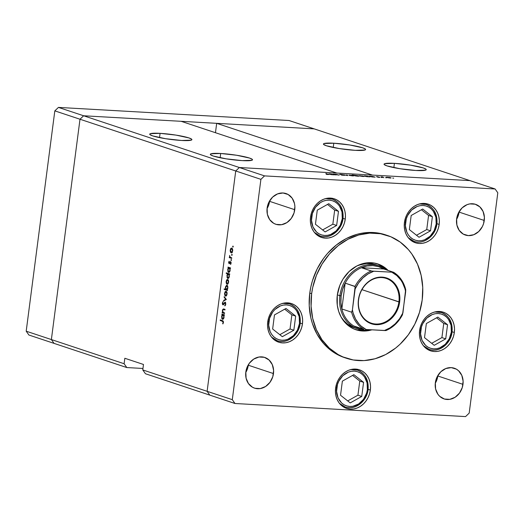 <?xml version="1.0" encoding="UTF-8"?>
<svg xmlns="http://www.w3.org/2000/svg" width="524" height="524" viewBox="0 0 524 524"><rect width="100%" height="100%" fill="white"/><g stroke="black" fill="none" stroke-linecap="round" stroke-linejoin="round"><path stroke-width="0.79" d="M54.064 343.384L51.378 339.565L79.995 119.236L83.624 115.771L314.197 128.871L289.019 120.507L469.936 180.616L239.363 167.516L83.624 115.771L314.197 128.871L469.936 180.616L239.363 167.516L336.88 173.058L239.363 167.516L235.728 170.981L239.363 167.516L264.541 175.887L495.115 188.981L469.936 180.616L495.115 188.981L264.541 175.887L260.906 179.346L79.995 119.236L83.624 115.771L58.446 107.407L289.019 120.507L58.446 107.407L83.624 115.771L181.147 121.313L336.88 173.058L181.147 121.313L83.624 115.771L239.363 167.516L235.728 170.981L207.118 391.31L235.728 170.981L207.118 391.31L142.77 369.931L143.478 364.468L124.83 358.272L124.116 363.735L126.801 367.553L142.96 368.47L126.801 367.553L54.064 343.384L51.378 339.565L79.995 119.236L54.817 110.872L58.446 107.407L54.817 110.872L79.995 119.236L83.624 115.771L79.995 119.236L235.728 170.981L207.118 391.31L209.803 395.129L207.118 391.31L232.296 399.674L260.906 179.346L232.296 399.674L234.981 403.493L145.456 373.75L234.981 403.493L465.554 416.593L234.981 403.493L232.296 399.674L207.118 391.31L209.803 395.129L207.118 391.31L142.77 369.931L145.456 373.75L142.77 369.931L143.478 364.468L124.83 358.272L124.116 363.735L26.2 331.194L54.817 110.872L26.2 331.194L124.116 363.735L126.801 367.553L28.886 335.019L26.2 331.194L28.886 335.019L54.064 343.384L51.378 339.565L79.995 119.236L51.378 339.565L54.064 343.384M220.696 153.486L220.139 157.757L220.696 153.486L210.995 153.801L210.36 154.213L210.537 154.731L213.255 156.021L226.158 158.838L242.147 160.613A21.268 2.522 -172.6 0 1 220.82 157.894A21.268 2.522 -172.6 0 1 210.327 154.311A21.268 2.522 -172.6 0 1 220.696 153.486A21.268 2.522 -172.6 0 1 242.016 156.204A21.268 2.522 -172.6 0 1 252.509 159.787A21.268 2.522 -172.6 0 1 242.147 160.613L251.847 160.298L252.476 159.886L252.299 159.368L249.581 158.084L236.678 155.261L220.696 153.486M160.082 133.345L159.525 137.615L160.082 133.345L150.375 133.659L149.746 134.072L149.923 134.589L152.641 135.88L165.545 138.696L181.527 140.471A21.268 2.522 -172.6 0 1 160.206 137.753A21.268 2.522 -172.6 0 1 149.713 134.17A21.268 2.522 -172.6 0 1 160.082 133.345A21.268 2.522 -172.6 0 1 181.402 136.063A21.268 2.522 -172.6 0 1 191.895 139.646A21.268 2.522 -172.6 0 1 181.527 140.471L191.227 140.157L191.863 139.744L191.686 139.227L188.968 137.943L176.064 135.12L160.082 133.345M333.801 143.216L333.244 147.48L333.801 143.216L324.101 143.53L323.465 143.936L323.642 144.46L326.36 145.744L339.264 148.567L355.246 150.342A21.268 2.522 -172.6 0 1 333.926 147.617A21.268 2.522 -172.6 0 1 323.432 144.035A21.268 2.522 -172.6 0 1 333.801 143.216A21.268 2.522 -172.6 0 1 355.121 145.934A21.268 2.522 -172.6 0 1 365.614 149.517A21.268 2.522 -172.6 0 1 355.246 150.342L364.946 150.028L365.582 149.615L365.405 149.091L362.687 147.807L349.783 144.984L333.801 143.216M394.415 163.35L393.858 167.621L394.415 163.35L384.714 163.665L384.079 164.078L384.256 164.602L386.981 165.885L399.877 168.708L415.866 170.483A21.268 2.522 -172.6 0 1 394.539 167.759A21.268 2.522 -172.6 0 1 384.053 164.176A21.268 2.522 -172.6 0 1 394.415 163.35A21.268 2.522 -172.6 0 1 415.735 166.075A21.268 2.522 -172.6 0 1 426.228 169.658A21.268 2.522 -172.6 0 1 415.866 170.483L425.567 170.169L426.195 169.756L426.025 169.232L423.3 167.949L410.397 165.126L394.415 163.35M215.462 132.716L216.681 123.33L314.197 128.871L216.681 123.33L372.413 175.075L216.681 123.33L215.462 132.716M354.551 327.827A33.287 28.198 -71.6 0 1 341.065 316.961L343.724 320.55L347.89 324.382L355.324 328.07M355.056 329.432A34.676 29.37 108.4 0 0 365.962 330.133M371.902 329.832A34.676 29.37 -71.6 0 1 355.979 329.766A34.676 29.37 -71.6 0 1 337.299 295.176L339.86 285.338L342.886 279.279L349.108 271.53L356.864 265.956L365.483 263.048L368.424 262.714L374.228 263.048L379.749 264.672L382.343 265.963L388.101 270.423A34.676 29.37 -71.6 0 0 377.843 263.952A34.676 29.37 -71.6 0 0 337.299 295.176L337.286 305.158L338.707 311.472L341.209 317.216L346.777 324.31L349.043 326.177L354.073 329.039L359.595 330.67L365.405 330.998L371.902 329.832M387.321 235.44L385.454 234.817A64.721 54.83 108.4 0 0 309.776 293.099L311.636 293.722A64.721 54.83 -71.6 0 1 387.321 235.44A64.721 54.83 -71.6 0 1 422.187 299.997A64.721 54.83 -71.6 0 1 346.502 358.278A64.721 54.83 -71.6 0 1 311.636 293.722L309.776 293.099L310.85 286.87L312.448 280.726L317.144 268.95L323.688 258.221L327.572 253.38L336.382 244.983L346.292 238.551L356.923 234.339L362.379 233.121L373.324 232.505L378.701 233.121L385.507 234.837M317.498 235.381A20.344 17.233 108.4 0 0 318.251 235.374M345.264 219.104A20.344 17.233 -71.6 0 1 321.481 237.424A20.344 17.233 -71.6 0 1 310.522 217.133L311.361 213.242L312.841 209.541L314.891 206.168L317.446 203.26L320.406 200.915L323.649 199.238L327.055 198.282L330.493 198.092L333.834 198.668L336.945 199.991L339.709 202.015L342.015 204.655L343.783 207.812L344.936 211.369L345.44 215.181L345.264 219.104L344.425 222.995L342.945 226.696L340.895 230.069L338.34 232.977L335.38 235.322L332.137 236.999L328.731 237.955L325.293 238.151L321.952 237.569L318.841 236.245L316.077 234.228L313.771 231.582L312.003 228.425L310.85 224.875L310.346 221.056L310.522 217.133A20.344 17.233 -71.6 0 1 334.305 198.812A20.344 17.233 -71.6 0 1 345.264 219.104L343.03 218.364L345.264 219.104M411.406 240.719A20.344 17.233 108.4 0 0 412.159 240.713M439.171 224.442A20.344 17.233 -71.6 0 1 415.388 242.756A20.344 17.233 -71.6 0 1 404.43 222.464L405.268 218.58L406.748 214.879L408.799 211.506L411.353 208.591L414.314 206.253L417.556 204.57L420.962 203.613L424.401 203.423L427.741 204L430.852 205.323L433.617 207.347L435.922 209.986L437.691 213.144L438.843 216.7L439.348 220.512L439.171 224.442L438.333 228.326L436.852 232.027L434.802 235.4L432.241 238.315L429.287 240.654L426.045 242.337L422.639 243.293L419.2 243.483L415.86 242.907L412.748 241.584L409.984 239.56L407.679 236.92L405.91 233.763L404.757 230.206L404.253 226.394L404.43 222.464A20.344 17.233 -71.6 0 1 428.213 204.15A20.344 17.233 -71.6 0 1 439.171 224.442L436.937 223.696L439.171 224.442M426.569 348.768A20.344 17.233 108.4 0 0 427.322 348.768M454.334 332.491A20.344 17.233 -71.6 0 1 430.551 350.811A20.344 17.233 -71.6 0 1 419.593 330.52L420.431 326.629L421.912 322.928L423.962 319.561L426.516 316.647L429.477 314.308L432.719 312.625L436.125 311.669L439.564 311.479L442.904 312.055L446.016 313.378L448.78 315.402L451.085 318.042L452.854 321.199L454.007 324.756L454.511 328.568L454.334 332.491L453.496 336.382L452.016 340.083L449.965 343.456L447.404 346.371L444.45 348.709L441.208 350.392L437.802 351.342L434.363 351.539L431.023 350.962L427.911 349.632L425.147 347.615L422.842 344.975L421.073 341.812L419.921 338.262L419.416 334.45L419.593 330.52A20.344 17.233 -71.6 0 1 443.376 312.206A20.344 17.233 -71.6 0 1 454.334 332.491L452.101 331.751L454.334 332.491M342.591 406.369A20.344 17.233 108.4 0 0 343.344 406.362M370.357 390.092A20.344 17.233 -71.6 0 1 346.574 408.406A20.344 17.233 -71.6 0 1 335.615 388.12L336.454 384.23L337.934 380.529L339.984 377.156L342.539 374.241L345.499 371.902L348.742 370.219L352.148 369.269L355.586 369.073L358.927 369.649L362.038 370.979L364.802 372.996L367.108 375.636L368.876 378.8L370.029 382.35L370.534 386.162L370.357 390.092L369.518 393.983L368.038 397.683L365.988 401.05L363.433 403.965L360.473 406.31L357.23 407.986L353.824 408.943L350.386 409.133L347.045 408.556L343.934 407.233L341.17 405.209L338.864 402.57L337.096 399.412L335.943 395.856L335.439 392.044L335.615 388.12A20.344 17.233 -71.6 0 1 359.399 369.8A20.344 17.233 -71.6 0 1 370.357 390.092L368.123 389.352L370.357 390.092M274.694 340.142A20.344 17.233 108.4 0 0 275.447 340.135M302.459 323.865A20.344 17.233 -71.6 0 1 278.676 342.185A20.344 17.233 -71.6 0 1 267.718 321.893L268.557 318.002L270.037 314.302L272.094 310.935L274.648 308.02L277.602 305.675L280.844 303.999L284.25 303.042L287.689 302.852L291.03 303.429L294.141 304.752L296.905 306.776L299.211 309.415L300.979 312.573L302.138 316.129L302.636 319.941L302.459 323.865L301.621 327.755L300.147 331.456L298.091 334.829L295.536 337.744L292.575 340.083L289.333 341.766L285.927 342.716L282.488 342.912L279.148 342.336L276.037 341.006L273.273 338.989L270.967 336.349L269.198 333.185L268.046 329.635L267.541 325.823L267.718 321.893A20.344 17.233 -71.6 0 1 291.501 303.579A20.344 17.233 -71.6 0 1 302.459 323.865L300.232 323.125L302.459 323.865M435.287 383.241A16.178 13.709 108.4 0 0 437.802 375.983L462.98 384.347A16.178 13.709 -71.6 0 1 444.057 398.915A16.178 13.709 -71.6 0 1 435.339 382.775L437.186 376.736L440.854 371.739L445.786 368.542L451.23 367.625L456.358 369.138L458.559 370.75L461.801 375.361L463.118 381.223L462.312 387.439L459.502 393.066L455.12 397.244L449.828 399.34L444.437 399.033L439.76 396.373L437.926 394.271L435.601 388.932L435.339 382.775A16.178 13.709 -71.6 0 1 454.262 368.208A16.178 13.709 -71.6 0 1 462.98 384.347L437.802 375.983L437.134 379.075L435.287 383.241M267.057 208.598A16.178 13.709 108.4 0 0 269.572 201.334L294.75 209.705A16.178 13.709 -71.6 0 1 275.834 224.272A16.178 13.709 -71.6 0 1 267.116 208.133L268.956 202.094L272.624 197.096L277.556 193.9L282.999 192.983L288.135 194.496L292.169 198.203L294.495 203.548L294.888 206.58L294.082 212.796L291.272 218.423L286.89 222.602L281.598 224.698L276.207 224.39L273.731 223.335L269.696 219.628L267.371 214.29L267.116 208.133A16.178 13.709 -71.6 0 1 286.032 193.559A16.178 13.709 -71.6 0 1 294.75 209.705L269.572 201.334L268.904 204.432L267.057 208.598M456.574 219.359A16.178 13.709 108.4 0 0 459.083 212.102L484.261 220.466A16.178 13.709 -71.6 0 1 465.345 235.034A16.178 13.709 -71.6 0 1 456.627 218.894L458.467 212.862L462.135 207.858L467.067 204.661L469.779 203.902L475.17 204.209L479.84 206.869L483.082 211.48L484.405 217.342L483.593 223.558L482.421 226.506L478.753 231.503L473.82 234.7L468.377 235.617L463.242 234.104L459.214 230.39L456.889 225.051L456.627 218.894A16.178 13.709 -71.6 0 1 475.55 204.327A16.178 13.709 -71.6 0 1 484.261 220.466L459.083 212.102L458.415 215.194L456.574 219.359M245.776 372.479A16.178 13.709 108.4 0 0 248.291 365.215L273.469 373.579A16.178 13.709 -71.6 0 1 254.546 388.153A16.178 13.709 -71.6 0 1 245.828 372.014L246.496 368.916L249.306 363.289L253.695 359.11L258.98 357.014L264.371 357.322L269.048 359.988L272.29 364.599L273.607 370.455L272.801 376.677L269.991 382.304L265.603 386.483L260.317 388.579L254.926 388.271L252.45 387.216L248.415 383.509L246.09 378.171L245.828 372.014A16.178 13.709 -71.6 0 1 264.751 357.44A16.178 13.709 -71.6 0 1 273.469 373.579L248.291 365.215L247.616 368.306L245.776 372.479M223.833 309.003L222.392 310.339L222.635 312.271L223.06 312.291L222.209 312.127L222.13 312.697L224.573 313.07L222.13 312.697L224.521 313.49L224.593 312.92L224.521 313.49L222.13 312.697L222.209 312.127L222.635 312.271L222.484 309.874L223.394 308.911L225.051 309.402L224.973 309.979L223.191 309.514L222.674 310.536L222.982 312.199L224.593 312.92L223.1 312.33L222.674 310.536L223.303 309.494L224.973 309.979L225.051 309.402L223.407 308.911M225.163 302.112L223.912 303.265L224.357 303.291L223.912 303.265L223.479 304.012L223.918 304.038L223.001 304.293L222.707 303.219L223.159 301.529L222.379 303.049L223.159 304.883L224.731 302.807L225.667 302.715L225.084 302.682L225.818 304.136L224.75 305.335L225.425 305.374L224.75 305.335L224.842 305.924L225.811 304.228L225.412 302.283L225.811 304.228L224.842 305.924L225.458 304.228L225.215 302.767L223.145 304.883L222.536 304.457L222.353 303.35L223.159 301.529L222.693 303.396L223.001 304.293L225.045 302.093M226.335 299.518L223.663 300.933L223.741 300.311L225.68 299.342L224.141 297.219L224.226 296.604L226.335 299.518L224.226 296.604L224.141 297.219L225.68 299.342L223.741 300.311L223.663 300.933L226.335 299.518M225.536 296.099L227.082 294.095L226.165 291.279L225.235 291.639L226.689 291.717L225.235 291.639L224.613 293.276L224.776 295.182L225.91 296.126L224.927 295.516L224.573 293.781L225.019 291.947L226.047 291.252L226.951 292.274L227.108 293.859L226.506 295.687L225.72 296.139M227.075 284.257L228.621 282.246L227.704 279.436L226.774 279.79L228.228 279.875L226.774 279.79L226.152 281.427L226.316 283.333L227.449 284.277L226.46 283.674L226.106 281.932L226.558 280.104L227.586 279.403L228.49 280.425L228.647 282.01L228.045 283.844L227.259 284.29M229.833 268.091L227.979 267.679L228.051 267.102L230.442 267.895L230.363 268.471L229.951 268.334L229.951 271.288L229.106 272.382L228.366 272.277L227.829 271.386L227.947 268.524L228.418 267.823L227.691 269.546L228.798 272.441M233.232 246.712L232.794 247.079L232.82 246.182L233.239 246.496L233.029 246.09L232.689 246.529L232.892 247.151L233.232 246.712L232.892 247.151M231.149 252.876L232.695 250.872L231.778 248.055L230.848 248.415L232.302 248.5L230.848 248.415L230.226 250.053L230.39 251.959L231.523 252.902L230.54 252.299L230.187 250.557L230.632 248.73L231.66 248.029L232.564 249.051L232.722 250.636L232.119 252.47L231.333 252.915M232.165 254.959L231.719 255.332L231.746 254.428L232.171 254.749L231.962 254.343L231.621 254.782L231.824 255.404L232.165 254.959L231.824 255.404M231.746 257.847L231.667 258.417L229.283 257.625L229.361 257.055L229.709 257.173L229.61 255.437L230.056 257.127L231.746 257.847L230.141 257.205L229.61 255.437L229.709 257.173L229.361 257.055L229.283 257.625L231.667 258.417L231.746 257.847M231.497 260.107L231.051 260.48L231.077 259.577L231.503 259.897L231.294 259.485L230.953 259.93L231.156 260.552L231.497 260.107L231.156 260.552M229.106 263.703L228.615 262.557L229.126 261.24L229.106 263.094L230.377 261.627L231.11 262.694L230.593 264.456L230.553 262.229L229.106 263.703L230.514 262.216L230.593 264.456L231.091 263.231L230.58 261.64L229.165 263.127L229.126 261.24L228.634 262.321L229.106 263.703L229.499 263.611M229.073 274.137L226.23 273.404L226.309 272.834L229.656 273.947L229.578 274.517L229.165 274.38L229.165 277.334L228.32 278.427L227.58 278.323L227.043 277.432L227.174 274.569L227.658 273.875L226.905 275.591L228.012 278.486M226.951 285.233L225.392 287.25L225.621 289.307L226.054 289.333L224.226 288.848L224.154 289.418L227.554 290.113L224.154 289.418L227.501 290.532L227.134 289.811L227.501 290.532L224.154 289.418L224.226 288.848L225.621 289.307L225.477 286.785L226.702 285.194L227.403 285.573L227.861 286.851L227.39 289.517L227.861 288.089L226.761 285.194M223.741 314.99L221.888 314.577L221.96 314.007L224.351 314.8L224.272 315.369L223.859 315.232L223.859 318.186L223.014 319.286L222.274 319.175L221.737 318.284L221.855 315.422L222.327 314.721L221.6 316.45L222.707 319.339M223.1 322.378L222.903 321.481L220.204 320.492L220.277 319.922L223.231 321.12L223.434 322.522L222.857 323.93L223.1 322.378L222.857 323.93L223.434 322.522L222.484 320.655L220.277 319.922L220.204 320.492L223.309 321.271L222.373 321.219L223.1 322.378M497.8 192.806L469.183 413.128L497.8 192.806L495.115 188.981L497.8 192.806M334.672 174.446L339.146 175.114L335.209 174.223L333.218 174.119L335.602 174.911L333.218 174.119L336.126 174.309L339.146 175.114L336.002 174.361L334.613 174.374L336.1 174.944L334.587 174.577M344.445 175.193L342.218 175.226L343.895 175.147L339.624 174.387L342.375 174.525L340.233 174.459L344.445 175.193L340.351 174.263L343.941 175.167L341.353 175.068L344.674 175.33M347.72 175.599L343.423 174.702L347.039 175.383L346.646 174.885L347.183 174.911L347.72 175.599L347.183 174.911L346.646 174.885L347.039 175.383L343.423 174.702L347.72 175.599M349.161 175.357L351.696 175.239L353.543 175.671L353.196 175.9L349.161 175.357L352.482 175.881C353.693 175.933 353.975 175.835 353.34 175.592L348.866 175.108M359.431 175.94L362.215 175.861L363.82 176.254L363.473 176.483L359.431 175.94L362.752 176.464C363.964 176.516 364.252 176.424 363.617 176.175L359.143 175.691M372.708 176.483L375.145 177.158L372.145 176.974L369.4 176.287L372.708 176.483L370.592 176.234C369.374 176.182 369.079 176.274 369.695 176.516L375.145 177.158L372.708 176.483M393.511 178.212L392.699 178.049L393.694 178.147M386.574 177.479L389.568 177.439L391.074 177.865L390.459 178.029L386.574 177.479L389.895 178.009C391.107 178.062 391.395 177.964 390.753 177.721L386.286 177.23M386.352 177.806L385.559 177.636L386.542 177.741M383.863 177.656L380.981 176.83L382.939 176.955L382.291 177.092L383.863 177.656L382.33 177.119L382.939 176.955L380.981 176.83L383.863 177.656M381.957 177.557L381.164 177.387L382.147 177.492M376.461 176.739L379.893 177.387L377.771 177.23L379.297 177.23L376.461 176.739L379.743 177.243L376.861 176.588M367.481 176.195L369.905 176.863L366.898 176.68L364.128 176.012L367.481 176.195L365.346 175.933C364.128 175.881 363.833 175.979 364.455 176.221L369.905 176.863L367.481 176.195M355.573 175.926L352.665 174.957L358.134 175.763L358.901 176.038L358.567 176.188L355.573 175.926L357.689 176.175C358.907 176.228 359.202 176.136 358.58 175.894L352.174 174.931L355.573 175.926M332.033 174.171L334.469 174.846L331.469 174.662L328.692 174.001L332.033 174.171L329.917 173.922C328.699 173.87 328.397 173.968 329.02 174.21L334.469 174.846L332.033 174.171M327.572 174.387L325.823 173.457L328.62 174.44L326.17 174.296L327.88 174.499C328.784 174.518 328.83 174.413 328.024 174.191L325.823 173.457L327.5 174.151M459.142 211.637L459.083 212.102A16.178 13.709 108.4 0 0 459.142 211.637M248.343 364.75L248.291 365.215A16.178 13.709 108.4 0 0 248.343 364.75M269.624 200.869L269.572 201.334A16.178 13.709 108.4 0 0 269.624 200.869M437.854 375.512L437.802 375.983A16.178 13.709 108.4 0 0 437.854 375.512M465.554 416.593L469.183 413.128L465.554 416.593M344.687 357.676L336.244 353.916L327.454 347.484L323.583 343.515L317.066 334.24L312.396 323.511L310.811 317.727L309.219 305.59L309.776 293.099A64.721 54.83 108.4 0 0 344.641 357.663L346.502 358.278M260.906 179.346L264.541 175.887L239.363 167.516L235.728 170.981L260.906 179.346M287.696 303.285A20.344 17.233 108.4 0 0 287.093 302.826M355.586 369.512A20.344 17.233 108.4 0 0 354.99 369.053M439.564 311.911A20.344 17.233 108.4 0 0 438.968 311.452M424.401 203.856A20.344 17.233 108.4 0 0 423.805 203.404M330.5 198.524A20.344 17.233 108.4 0 0 329.897 198.065M311.636 293.722L311.086 306.213L312.677 318.35L316.352 329.655L321.972 339.703L329.321 348.106L338.111 354.538L342.945 356.936L353.255 359.975L364.095 360.591L375.033 358.757L385.671 354.545L395.581 348.113L400.146 344.144L408.275 334.875L414.811 324.146L419.508 312.37L422.187 299.997L422.737 287.506L421.145 275.369L417.471 264.063L411.851 254.016L408.379 249.588L400.271 242.134L390.878 236.782L380.568 233.743L369.734 233.128L358.789 234.962L348.159 239.173L338.242 245.605L329.432 254.002L322.064 264.05L316.417 275.355L312.717 287.486L311.636 293.722M377.889 264.057L382.92 266.919L386.064 269.631A34.676 29.37 108.4 0 0 376.907 263.664M357.735 330.055L366.473 330.055M358.102 265.341L366.499 263.461L372.073 263.782L375.57 264.659M358.233 265.288A33.287 28.198 -71.6 0 1 375.544 264.653A33.287 28.198 -71.6 0 1 377.156 265.249M387.072 177.512L390.341 177.911L388.402 177.341L390.262 177.688L389.601 177.911L387.072 177.512L387.426 177.191L386.784 177.544M391.101 177.911L390.753 177.721M390.262 177.688L390.498 178.029M379.252 177.4L379.743 177.243M379.258 177.217L378.931 177.302M369.361 176.333L369.695 176.516M373.461 176.739L369.924 176.588M364.121 176.031L364.455 176.221M364.953 176.247L368.464 176.771M363.119 176.149L359.936 175.966L360.289 175.645L359.641 176.005M363.957 176.372L363.617 176.175M359.936 175.966L363.355 176.483M358.92 176.077L358.58 175.894M354.82 175.671L358.272 176.057L356.025 175.494L354.656 175.612L358.089 175.861L357.381 176.156L354.525 175.717M349.659 175.383L352.921 175.789L349.659 175.383L350.012 175.062L349.37 175.422M353.68 175.789L353.34 175.592M352.849 175.566L353.084 175.9M347.104 175.481L347.183 174.911L347.104 175.481M343.941 175.167L343.41 175.285M340.351 174.263L339.749 174.433M340.233 174.459L340.633 174.368M328.686 174.02L329.02 174.21M332.786 174.427L329.249 174.276M327.88 174.499C328.784 174.518 328.83 174.413 328.024 174.191M370.193 176.549L373.71 177.066M368.221 176.437L364.678 176.287M329.517 174.237L333.028 174.761M233.246 246.562L232.689 246.529L233.246 246.562M233.029 246.09L232.689 246.529M230.39 251.959L230.835 251.985L230.39 251.959M232.04 252.221L232.296 252.66M230.521 250.151L231.706 248.631L232.401 248.671L231.706 248.631L232.702 250.793L231.228 252.306L230.521 250.151L230.743 251.828L231.608 252.286L232.374 250.957L232.191 249.11L231.235 248.697L230.521 250.151M232.394 248.651L231.706 248.631M232.184 252.378L231.228 252.306M232.171 254.815L231.621 254.782L232.171 254.815M231.962 254.343L231.621 254.782M231.726 258.005L229.283 257.625L231.726 258.005M230.128 257.199L229.709 257.173L230.128 257.199M231.503 259.963L230.953 259.93L231.503 259.963M231.294 259.485L230.953 259.93M230.141 262.485L229.735 262.459L230.141 262.485M230.783 261.764L230.18 261.731L230.783 261.764M230.58 261.64L230.18 261.731M230.874 264.031L230.422 264.004L230.874 264.031M231.032 262.242L230.455 262.203M228.602 272.401L230.16 270.384L229.951 268.334L230.363 268.471L230.442 267.895L228.051 267.102L227.979 267.679L229.578 267.613L227.979 267.679L229.558 267.771L230.003 267.915L229.741 268.209M227.986 269.637L229.178 268.078L230.409 268.144L229.178 268.078L230.174 270.286L228.68 271.832L227.986 269.637L228.215 271.367L229.119 271.773L229.872 270.266L229.669 268.563L228.687 268.144L227.986 269.637M230.606 268.137L229.178 268.078M229.636 271.904L228.68 271.832M227.816 278.447L229.374 276.43L229.165 274.38L229.578 274.517L229.656 273.947L226.309 272.834L226.23 273.404L227.829 273.338L226.23 273.404L227.658 273.875L229.237 273.967L227.809 273.495L229.237 273.967L228.975 274.262M227.2 275.683L228.392 274.124L229.623 274.19L228.392 274.124L229.388 276.331L227.894 277.877L227.2 275.683L227.429 277.412L228.333 277.818L229.086 276.312L228.883 274.609L227.901 274.19L227.2 275.683M229.82 274.183L228.392 274.124M228.85 277.949L227.894 277.877M226.316 283.333L226.761 283.36L226.316 283.333M226.44 281.526L227.632 280.006L228.326 280.045L227.632 280.006L228.628 282.174L227.154 283.681L226.44 281.526L226.669 283.202L227.534 283.667L228.3 282.331L228.117 280.484L227.154 280.071L226.44 281.526M228.32 280.026L227.632 280.006M228.11 283.759L227.154 283.681M227.56 285.744L227.331 286.111M227.567 287.997L226.375 289.562L225.687 287.362L226.872 285.803L227.567 285.842L226.872 285.803L227.868 288.017L227.337 286.268L226.492 285.835L225.713 287.185L225.89 289.071L226.761 289.549L227.567 287.997M227.298 289.634L226.375 289.562M227.56 285.829L226.872 285.803M224.776 295.182L225.222 295.209L224.776 295.182M224.901 293.375L226.093 291.855L226.787 291.894L226.093 291.855L227.089 294.016L225.615 295.529L224.901 293.375L225.13 295.051L225.995 295.51L226.761 294.18L226.578 292.333L225.621 291.914L224.901 293.375M226.781 291.875L226.093 291.855M226.571 295.602L225.615 295.529M224.783 300.37L223.741 300.311L224.783 300.37M226.23 299.374L225.68 299.342L226.23 299.374M224.691 297.252L224.141 297.219L224.691 297.252M224.731 302.807L225.084 302.682M222.942 304.87L223.486 304.68M223.132 304.3L223.735 304.333M223.479 304.012L223.001 304.293M224.226 309.54L224.455 309.206M225.012 309.671L223.853 309.605L225.012 309.671M223.303 309.494L223.853 309.605M224.881 309.579L223.473 309.501M224.541 309.134L224.134 309.756M222.51 319.299L224.069 317.289L223.859 315.232L224.272 315.369L224.351 314.8L221.96 314.007L221.888 314.577L223.486 314.511L221.888 314.577L223.466 314.669L223.912 314.813L223.65 315.107M221.894 316.535L223.086 314.976L224.318 315.042L223.086 314.976L224.082 317.184L222.589 318.73L221.894 316.535L222.124 318.264L223.028 318.671L223.781 317.171L223.578 315.461L222.595 315.048L221.894 316.535M224.514 315.035L223.086 314.976M223.545 318.802L222.589 318.73M223.178 321.048L220.204 320.492L221.803 320.433L223.178 321.048M223.106 323.537L222.648 323.511L223.106 323.537M223.381 322.804L223.001 322.777L223.381 322.804M285.619 302.872A19.414 16.447 -71.6 0 1 286.202 303.226M268.838 321.703C268.897 316.503 275.08 304.503 286.451 304.909C297.756 305.793 300.763 318.31 299.479 323.439L300.2 323.387L299.479 323.439L297.436 330.133L293.368 335.674L287.899 339.224L284.899 340.063L281.866 340.233L278.919 339.722L276.174 338.556L273.738 336.775L271.701 334.443L270.148 331.659L268.688 325.162L269.578 318.271L272.696 312.035L274.949 309.468L280.412 305.918L283.418 305.079L286.451 304.909L289.399 305.42L292.137 306.586L294.573 308.367L296.61 310.699L299.191 316.614L299.479 323.439C299.42 328.64 293.23 340.639 281.866 340.233C270.554 339.349 267.554 326.832 268.838 321.703L267.757 321.585L268.838 321.703M299.997 323.262L300.2 323.387C300.933 313.725 297.377 307.228 289.536 303.894L282.79 303.357A19.414 16.447 -71.6 0 1 289.536 303.894A19.414 16.447 -71.6 0 1 299.997 323.262A19.414 16.447 -71.6 0 1 277.288 340.751A19.414 16.447 -71.6 0 1 271.563 337.142L277.288 340.751L274.091 339.69M274.471 314.911L272.644 329.026L282.325 336.683L293.84 330.231L295.674 316.116L285.993 308.459L274.471 314.911L285.993 308.459L295.674 316.116L291.868 314.852L284.702 309.18L291.868 314.852L295.674 316.116L293.84 330.231L290.034 328.967L291.868 314.852L290.034 328.967L293.84 330.231L282.325 336.683L272.644 329.026L274.471 314.911M274.222 339.297A19.414 16.447 -71.6 0 1 273.541 339.224M279.809 334.692L290.034 328.967L279.809 334.692M437.494 311.498A19.414 16.447 -71.6 0 1 438.077 311.852M420.713 330.33C420.765 325.129 426.955 313.129 438.326 313.535C449.631 314.42 452.638 326.937 451.347 332.065L452.068 332.013L451.347 332.065L449.304 338.759L445.243 344.301L439.774 347.851L436.767 348.689L433.734 348.86L430.794 348.349L428.049 347.183L425.612 345.401L422.017 340.286L420.556 333.788L421.453 326.897L422.757 323.636L426.818 318.094L432.287 314.544L435.293 313.706L438.326 313.535L441.267 314.046L444.011 315.212L446.448 316.994L448.485 319.326L451.059 325.24L451.347 332.065C451.295 337.266 445.105 349.266 433.734 348.86C422.429 347.975 419.423 335.458 420.713 330.33L419.632 330.212L420.713 330.33M451.865 331.889L452.068 332.013C452.808 322.352 449.251 315.854 441.404 312.52L434.658 311.983A19.414 16.447 -71.6 0 1 441.404 312.52A19.414 16.447 -71.6 0 1 451.865 331.889A19.414 16.447 -71.6 0 1 429.163 349.377A19.414 16.447 -71.6 0 1 423.438 345.768L429.163 349.377L425.966 348.316M426.346 323.537L424.512 337.653L434.2 345.309L445.714 338.858L447.548 324.742L437.861 317.086L426.346 323.537L437.861 317.086L447.548 324.742L443.743 323.478L436.571 317.813L443.743 323.478L447.548 324.742L445.714 338.858L441.909 337.594L443.743 323.478L441.909 337.594L445.714 338.858L434.2 345.309L424.512 337.653L426.346 323.537M426.091 347.923A19.414 16.447 -71.6 0 1 425.416 347.851M431.684 343.318L441.909 337.594L431.684 343.318M353.517 369.099A19.414 16.447 -71.6 0 1 354.1 369.446M336.736 387.924C336.788 382.723 342.978 370.73 354.348 371.13C365.654 372.014 368.66 384.531 367.37 389.666L368.09 389.607L367.37 389.666L366.63 393.092L363.518 399.334L358.658 403.965L352.79 406.29L349.757 406.454L346.816 405.949L344.071 404.777L341.635 402.995L338.039 397.886L336.578 391.389L337.476 384.498L338.779 381.23L342.84 375.688L348.309 372.145L351.316 371.3L354.348 371.13L357.289 371.64L360.034 372.806L362.47 374.594L364.507 376.92L367.082 382.841L367.37 389.666C367.317 394.867 361.128 406.86 349.757 406.454C338.452 405.569 335.445 393.059 336.736 387.924L335.655 387.806L336.736 387.924M367.887 389.489L368.09 389.607C368.831 379.946 365.274 373.448 357.427 370.121L350.68 369.584A19.414 16.447 -71.6 0 1 357.427 370.121A19.414 16.447 -71.6 0 1 367.887 389.489A19.414 16.447 -71.6 0 1 345.185 406.971A19.414 16.447 -71.6 0 1 339.46 403.362L345.185 406.971L341.989 405.91M342.369 381.138L340.534 395.247L350.222 402.904L361.737 396.452L363.571 382.343L353.883 374.68L342.369 381.138L353.883 374.68L363.571 382.343L359.765 381.079L352.593 375.407L359.765 381.079L363.571 382.343L361.737 396.452L357.931 395.188L359.765 381.079L357.931 395.188L361.737 396.452L350.222 402.904L340.534 395.247L342.369 381.138M342.113 405.517A19.414 16.447 -71.6 0 1 341.438 405.452M347.707 400.919L357.931 395.188L347.707 400.919M422.331 203.45A19.414 16.447 -71.6 0 1 422.914 203.797M405.55 222.274C405.602 217.074 411.792 205.081 423.163 205.48C434.468 206.364 437.474 218.881 436.184 224.017L436.905 223.958L436.184 224.017L434.141 230.704L430.08 236.245L424.61 239.796L421.604 240.634L418.571 240.804L415.63 240.3L412.886 239.127L410.449 237.346L408.412 235.021L406.853 232.23L405.393 225.733L406.29 218.842L407.593 215.58L411.654 210.039L417.124 206.495L420.13 205.65L423.163 205.48L426.104 205.991L428.848 207.157L431.285 208.938L433.322 211.27L435.896 217.185L436.184 224.017C436.132 229.217 429.942 241.21 418.571 240.804C407.266 239.92 404.259 227.403 405.55 222.274L404.469 222.156L405.55 222.274M426.241 204.471L419.495 203.934A19.414 16.447 -71.6 0 1 426.241 204.471A19.414 16.447 -71.6 0 1 436.702 223.84L436.905 223.958C437.645 214.296 434.088 207.799 426.241 204.471L423.051 203.41M436.905 223.958C435.745 235.702 423.785 244.97 413.999 241.322A19.414 16.447 -71.6 0 1 408.275 237.713L413.999 241.322L410.803 240.261M411.183 215.488L409.349 229.597L419.036 237.254L430.551 230.802L432.385 216.687L422.698 209.03L411.183 215.488L422.698 209.03L432.385 216.687L428.58 215.423L421.407 209.757L428.58 215.423L432.385 216.687L430.551 230.802L426.746 229.538L428.58 215.423L426.746 229.538L430.551 230.802L419.036 237.254L409.349 229.597L411.183 215.488M410.927 239.868A19.414 16.447 -71.6 0 1 410.253 239.796M416.521 235.269L426.746 229.538L416.521 235.269M328.424 198.111A19.414 16.447 -71.6 0 1 329.007 198.465M311.642 216.936C311.695 211.735 317.885 199.742 329.255 200.148C340.561 201.033 343.567 213.55 342.277 218.678L342.997 218.626L342.277 218.678L340.233 225.372L336.172 230.914L330.703 234.457L327.697 235.302L324.664 235.472L321.723 234.962L318.978 233.796L316.542 232.014L312.946 226.899L311.492 220.401L312.383 213.51L315.5 207.275L320.361 202.637L323.216 201.157L326.223 200.319L329.255 200.148L332.196 200.653L334.941 201.825L337.377 203.607L339.414 205.939L341.989 211.853L342.277 218.678C342.224 223.879 336.035 235.872 324.664 235.472C313.359 234.588 310.352 222.071 311.642 216.936L310.562 216.818L311.642 216.936M320.092 235.99C329.878 239.638 341.838 230.37 343.004 218.619C343.737 208.958 340.181 202.467 332.334 199.133L325.587 198.596A19.414 16.447 -71.6 0 1 332.334 199.133A19.414 16.447 -71.6 0 1 342.794 218.501A19.414 16.447 -71.6 0 1 320.092 235.99A19.414 16.447 -71.6 0 1 314.367 232.381L320.092 235.99L316.896 234.929M317.275 210.15L315.441 224.265L325.129 231.922L336.644 225.464L338.478 211.355L328.79 203.698L317.275 210.15L328.79 203.698L338.478 211.355L334.672 210.091L327.5 204.419L334.672 210.091L338.478 211.355L336.644 225.464L332.838 224.2L334.672 210.091L332.838 224.2L336.644 225.464L325.129 231.922L315.441 224.265L317.275 210.15M317.027 234.536A19.414 16.447 -71.6 0 1 316.345 234.464M322.614 229.931L332.838 224.2L322.614 229.931M358.619 299.649A23.58 19.971 108.4 0 0 375.741 324.009A23.58 19.971 108.4 0 0 398.888 301.935L399.642 302.06A24.13 20.443 -71.6 0 1 375.95 324.651A24.13 20.443 -71.6 0 1 358.423 299.715L358.619 299.649A23.58 19.971 -71.6 0 1 386.188 278.421A23.58 19.971 -71.6 0 1 398.888 301.935A23.58 19.971 -71.6 0 1 371.32 323.17A23.58 19.971 -71.6 0 1 358.619 299.649L359.425 295.104L361.174 290.709L363.617 286.713L366.643 283.255L370.154 280.478L373.998 278.486L378.04 277.353L382.12 277.124L386.083 277.812L389.771 279.384L393.052 281.781L395.79 284.912L397.886 288.659L399.255 292.877L399.851 297.396L399.642 302.06L398.646 306.671L396.897 311.06L394.454 315.062L391.428 318.52L387.917 321.297L384.072 323.288L380.031 324.422L375.95 324.651L371.988 323.963L368.3 322.391L365.018 319.994L362.281 316.863L360.185 313.116L358.816 308.898L358.219 304.372L358.423 299.715A24.13 20.443 -71.6 0 1 382.12 277.124A24.13 20.443 -71.6 0 1 399.642 302.06L361.94 289.661L398.888 301.935A23.58 19.971 108.4 0 0 381.773 277.576A23.58 19.971 108.4 0 0 358.619 299.649M385.978 330.5A32.364 27.412 -71.6 0 0 402.163 315.075L402.943 312.782A31.44 26.632 -71.6 0 1 384.321 330.539L366.178 329.504A31.44 26.632 -71.6 0 1 352.41 309.913L351.624 312.206A32.364 27.412 108.4 0 0 363.591 329.229L353.798 325.974L363.591 329.229A32.364 27.412 -71.6 0 1 351.624 312.206L341.831 308.95A32.364 27.412 108.4 0 0 353.798 325.974L359.006 328.332L363.839 329.288A32.364 27.412 -71.6 0 1 353.798 325.974A32.364 27.412 -71.6 0 1 341.831 308.95A32.364 27.412 -71.6 0 1 341.137 295.909L339.886 295.706A33.287 28.198 108.4 0 0 370.029 329.727A33.287 28.198 -71.6 0 1 357.813 328.915A33.287 28.198 -71.6 0 1 339.886 295.706L337.345 294.861L339.886 295.706A33.287 28.198 -71.6 0 1 378.806 265.733A33.287 28.198 -71.6 0 1 386.319 269.834A33.287 28.198 108.4 0 0 357.846 268.098A33.287 28.198 108.4 0 0 339.886 295.706L341.137 295.909L340.882 302.538L341.831 308.95L345.185 283.137L354.977 286.392A32.364 27.412 -71.6 0 1 371.156 270.96L361.364 267.712A32.364 27.412 -71.6 0 1 383.758 268.982L378.551 266.631L372.918 265.616L367.108 265.976L361.364 267.712L383.758 268.982L393.589 272.284L371.791 271.072L361.364 267.712L383.758 268.982L393.589 272.284L373.75 271.236L368.058 273.928L362.896 277.923L358.514 283.026L355.128 288.993L352.41 309.913L351.624 312.206L341.831 308.95L345.185 283.137A32.364 27.412 -71.6 0 1 361.364 267.712A32.364 27.412 108.4 0 0 345.185 283.137L342.598 289.346L341.137 295.909A32.364 27.412 -71.6 0 1 345.185 283.137L355.121 286.582L352.41 309.913L353.15 313.116L355.567 319.044L359.117 324.094L361.265 326.216L366.178 329.504L386.018 330.546C393.052 327.474 398.535 322.234 402.452 314.819M385.887 330.572L384.321 330.539L390.013 327.847L395.175 323.852L399.557 318.749L402.943 312.782L405.655 289.451M402.484 314.741L405.661 291.861L404.921 288.659L402.504 282.731L400.86 280.078L396.806 275.558L391.893 272.27A31.44 26.632 -71.6 0 1 405.661 291.861L405.727 289.765M354.977 286.392L355.128 288.993A31.44 26.632 -71.6 0 1 373.75 271.236L371.156 270.96A32.364 27.412 108.4 0 0 354.977 286.392M225.012 302.669L225.661 302.708M223.375 309.488L224.953 309.579M289.536 303.894L286.34 302.833M300.2 323.387C299.034 335.131 287.073 344.399 277.288 340.751M441.404 312.52L438.215 311.459M452.068 332.013C450.909 343.757 438.948 353.025 429.163 349.377M357.427 370.121L354.237 369.06M368.09 389.607C366.931 401.351 354.971 410.62 345.185 406.971M332.334 199.133L329.144 198.072M354.525 327.821L357.813 328.915M393.589 272.251C399.701 276.096 403.735 281.866 405.694 289.576"/></g></svg>
